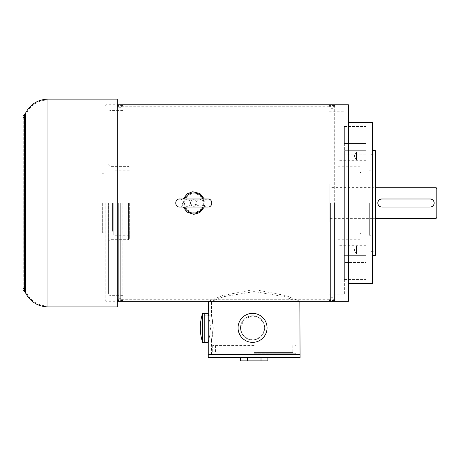 <?xml version="1.0" encoding="UTF-8"?>
<svg xmlns="http://www.w3.org/2000/svg" width="460" height="460" viewBox="0 0 460 460"><rect width="100%" height="100%" fill="white"/><g stroke="black" fill="none" stroke-linecap="round" stroke-linejoin="round"><path stroke-width="0.34" stroke-dasharray="2.3 1.72" d="M209.863 327.859L209.863 339.946L209.863 327.859M204.228 327.859L204.228 342.361L204.228 327.859M202.613 342.361L202.613 313.363M264.644 327.859A12.081 12.081 0 0 1 246.52 338.324A12.081 12.081 0 0 1 246.52 317.4A12.081 12.081 0 0 1 264.644 327.859A12.081 12.081 0 0 1 246.52 338.324A12.081 12.081 0 0 1 246.52 317.4A12.081 12.081 0 0 1 264.644 327.859M267.059 327.859A14.496 14.496 0 0 1 245.312 340.417A14.496 14.496 0 0 1 245.312 315.307A14.496 14.496 0 0 1 267.059 327.859M372.565 187.714L372.565 218.322L372.565 187.714L375.383 187.714M436.195 218.322L436.195 187.714M381.8 207.046A4.025 4.025 0 0 0 381.829 207.046L430.152 207.046A4.025 4.025 0 0 0 430.209 207.046M430.175 198.99A4.025 4.025 0 0 0 430.152 198.99L381.829 198.99M292.019 184.092L292.019 221.944L292.019 184.092L329.877 184.092L329.877 221.944L329.877 184.092M329.877 187.392L329.877 218.644L329.877 187.392L372.565 187.392L372.565 218.644L372.565 187.392M437 217.517L437 188.519M213.221 327.859L211.473 315.778L212.336 319.32L213.221 327.859L212.336 336.404L211.473 339.946L213.221 327.859M254.161 291.594L223.991 296.608L211.473 301.392L296.849 301.392L284.337 296.608L254.161 291.594M254.161 354.441L296.849 354.441L254.161 354.441M240.482 327.859L244.064 319.269L252.563 315.778L259.302 317.837L263.747 323.299L264.391 330.32L261.056 336.45L254.869 339.721L247.859 338.991L242.472 334.506L240.482 327.859M208.955 315.778L210.599 327.859L208.955 339.946M300.075 354.441L208.253 354.441L300.075 354.441M251.465 290.007L256.864 290.007L251.465 290.007L222.421 295.596L208.478 301.283M299.851 301.283L286.034 295.636L256.864 290.007M238.125 329.176L238.096 326.916M238.09 326.979L238.067 327.623M252.563 315.778A12.081 12.081 0 0 0 242.098 333.902A12.081 12.081 0 0 0 263.022 333.902A12.081 12.081 0 0 0 252.563 315.778M208.253 357.661L300.075 357.661M247.319 357.661L261.01 357.661L247.319 357.661L247.319 360.887L267.858 360.887M267.858 357.661L261.01 357.661L267.858 357.661M240.471 360.887L247.319 360.887M261.01 357.661L261.01 360.887M254.161 352.429L292.825 352.429L254.161 352.429M254.161 345.581L212.681 345.581L254.161 345.581M254.161 345.983L296.044 345.983L254.161 345.983M254.161 353.234L296.044 353.234L254.161 353.234M117.237 203.015L117.237 301.283L117.237 203.015M204.297 207.046L205.033 203.015L204.297 198.99M183.212 198.99L182.476 203.015L183.212 207.046M334.707 301.283L334.707 104.754L334.707 301.283M193.752 212.25A9.234 9.234 0 0 1 185.759 198.404A9.234 9.234 0 0 1 201.75 198.404A9.234 9.234 0 0 1 193.752 212.25M122.877 203.015L122.877 300.478L122.877 203.015M329.072 203.015L329.072 300.478L329.072 203.015M108.376 203.015L108.376 294.032L108.376 203.015M112.407 203.015L112.407 231.207L112.407 203.015M113.212 203.015L113.212 235.238L113.212 203.015M129.317 203.015L129.317 238.861L129.317 203.015M128.512 203.015L128.512 239.666L128.512 203.015M122.072 203.015L122.072 299.673L122.072 203.015M120.698 203.015L120.698 299.673L120.698 203.015M118.686 203.015L118.686 299.673L118.686 203.015M105.961 203.015L105.961 301.283L105.961 203.015M105.156 203.015L105.156 300.478L105.156 203.015M102.338 203.015L102.338 232.817L102.338 203.015M101.936 203.015L101.936 232.415L101.936 203.015M193.752 192.947A10.068 10.068 0 0 1 202.475 208.052A10.068 10.068 0 0 1 185.035 208.052A10.068 10.068 0 0 1 193.752 192.947M193.752 206.304A3.289 3.289 0 0 0 197.041 203.015A3.289 3.289 0 0 0 193.752 199.732A3.289 3.289 0 0 0 190.469 203.015A3.289 3.289 0 0 0 193.752 206.304M193.752 199.732A3.289 3.289 0 0 0 190.911 204.66A3.289 3.289 0 0 0 196.598 204.66A3.289 3.289 0 0 0 193.752 199.732M202.981 198.99A10.068 10.068 0 0 1 203.015 199.071C203.947 199.41 203.947 206.62 203.015 206.96A10.068 10.068 0 0 1 202.981 207.046M184.529 207.046A10.068 10.068 0 0 1 184.494 206.96C183.563 206.62 183.563 199.41 184.494 199.071A10.068 10.068 0 0 1 184.529 198.99M203.015 206.96L201.888 207.046L193.752 203.82L185.621 207.046L184.494 206.96M184.494 199.071L185.621 198.99L193.24 202.153L194.269 202.153L201.888 198.99L203.015 199.071M194.269 203.883A1.006 1.006 0 0 1 193.24 203.883M193.24 202.153A1.006 1.006 0 0 1 194.269 202.153M25.012 203.015L25.012 207.046L25.012 203.015M24.207 203.015L24.207 207.046L24.207 203.015M25.012 275.827L25.012 118.945L25.012 275.827M25.012 213.216L25.012 230.667L25.012 213.216L24.207 213.216L24.207 230.667L24.207 213.216M25.012 218.989L25.012 236.842L25.012 218.983L24.207 218.989L24.207 236.842L24.207 218.718L24.207 232.679L24.207 218.983L25.012 218.983M25.012 238.556L25.012 224.192L25.012 242.316L25.012 238.556L24.207 238.556L24.207 242.316L24.207 224.192L24.207 238.556M25.012 246.543L25.012 228.689L25.012 246.543L24.207 246.543L24.207 228.689L24.207 246.543M25.012 246.071L25.012 236.135L25.012 249.826L25.012 246.071L24.207 246.071L24.207 249.826L24.207 236.135L24.207 246.071M25.012 243.558L25.012 233.623L25.012 247.313L25.012 243.558L24.207 243.558L24.207 247.313L24.207 233.623L24.207 243.558M25.012 222.416L25.012 208.052L25.012 226.176L25.012 222.416L24.207 222.416L24.207 226.176L24.207 208.052L24.207 222.416M25.012 212.963L25.012 198.593L25.012 216.717L25.012 212.963L24.207 212.963L24.207 198.593L24.207 212.963L25.012 212.951M25.012 204.481L25.012 190.118L25.012 208.242L25.012 204.481L24.207 204.481L24.207 208.242L24.207 190.118L24.207 204.481M25.012 199.789L25.012 182.344L25.012 199.789L24.207 199.789L24.207 182.344L24.207 199.789M25.012 223.422L25.012 205.971L25.012 223.422L24.207 223.422L24.207 205.971L24.207 223.422M25.012 198.064L25.012 215.918L25.012 198.064L24.207 198.064L24.207 215.918L24.207 198.064M25.012 207.167L25.012 189.319L25.012 207.167L24.207 207.167L24.207 189.319L24.207 207.167M25.012 194.223L25.012 179.86L25.012 197.984L25.012 194.223L24.207 194.223L24.207 197.984L24.207 179.86L24.207 194.223M25.012 183.293L25.012 173.357L25.012 187.053L25.012 183.293L24.207 183.293L24.207 187.053L24.207 173.357L24.207 183.293M25.012 169.631L25.012 156.204L25.012 169.631L24.207 169.631L24.207 156.204L24.207 169.631M25.012 177.077L25.012 159.223L25.012 177.077L24.207 177.077L24.207 159.223L24.207 177.077M25.012 181.573L25.012 163.72L25.012 181.573L24.207 181.573L24.207 163.72L24.207 181.573M25.012 183.557L25.012 169.194L25.012 187.318L25.012 183.557L24.207 183.557L24.207 187.318L24.207 169.194L24.207 183.557M25.012 189.33L25.012 175.369L25.012 193.085L25.012 189.33L24.207 189.33L24.207 175.369L24.207 189.33L25.012 189.319M25.012 166.825L25.012 156.894L25.012 170.585L25.012 166.825L24.207 166.825L24.207 170.585L24.207 156.894L24.207 166.825M24.207 275.511L24.207 119.307L24.207 275.511M117.237 99.113L117.237 306.918M117.237 292.301L117.237 99.918L117.237 292.301M372.565 283.561L372.565 122.475M372.565 156.032L372.565 152.001L372.565 156.032M372.565 203.015L372.565 150.661L372.565 203.015M372.565 250.004L372.565 245.979L372.565 250.004M356.454 152.001L372.565 152.001L356.454 152.001L356.454 160.057L356.454 152.001L356.454 156.032L356.454 152.001L354.131 156.032L356.454 152.001M356.454 156.032L356.454 160.057L356.454 156.032M356.454 254.029L356.454 245.979L356.454 254.029L356.454 245.979L356.454 254.029L372.565 254.029L356.454 254.029L354.131 250.004L356.454 245.979L372.565 245.979L356.454 245.979L354.131 250.004L356.454 254.029M344.373 143.526L344.373 164.088L344.373 150.69L366.12 150.69L366.12 251.137L366.12 143.526L366.12 150.69L344.373 150.69L344.373 143.526L366.12 143.526L366.12 126.5L366.12 143.526L344.373 143.526L344.373 126.5L344.373 143.526M366.12 255.346L366.12 241.948L366.12 262.51L366.12 255.346L344.373 255.346L344.373 241.948L344.373 279.536L344.373 255.346L366.12 255.346M366.12 262.51L366.12 279.536L366.12 262.51L344.373 262.51L366.12 262.51M366.12 203.015L366.12 245.709L366.12 203.015M366.12 162.058L344.373 162.058L344.373 164.088L344.373 154.893L344.373 251.137L366.12 251.137L344.373 251.137L344.373 154.893L344.373 162.058L366.12 162.058M366.12 154.893L344.373 154.893L366.12 154.893M344.373 203.015L344.373 294.837L344.373 203.015M366.12 243.972L344.373 243.972L366.12 243.972M360.887 203.015L360.887 172.408L360.887 203.015M360.082 203.015L360.082 239.263L360.082 203.015M362.9 203.015L362.9 227.987L362.9 203.015M337.928 203.015L337.928 245.709L337.928 203.015M330.602 203.015L330.602 299.673L330.602 203.015M333.097 203.015L333.097 299.673L333.097 203.015M348.398 301.283L348.398 104.754M348.398 203.015L348.398 283.561L348.398 203.015M375.383 255.369L375.383 150.661M375.383 203.015L375.383 251.344L375.383 203.015M370.955 203.015L370.955 251.344L370.955 203.015M369.34 203.015L369.34 235.238L369.34 203.015M109.986 203.015L109.986 110.388L109.986 203.015M25.012 160.649L24.207 160.649M25.012 170.315L24.207 170.315M25.012 157.165L24.207 157.165M25.012 179.124L24.207 179.124M25.012 192.815L24.207 192.815M25.012 175.634L24.207 175.634M25.012 172.948L24.207 172.948M25.012 187.047L24.207 187.047L25.012 187.053M25.012 169.464L24.207 169.464M25.012 167.474L24.207 167.474M25.012 163.99L24.207 163.99M25.012 178.083L24.207 178.083M25.012 162.984L24.207 162.984M25.012 159.493L24.207 159.493M25.012 173.587L24.207 173.587M25.012 159.965L24.207 159.965M25.012 156.475L24.207 156.475M25.012 166.14L24.207 166.14M25.012 177.117L24.207 177.117M25.012 186.783L24.207 186.783M25.012 173.627L24.207 173.627M25.012 183.62L24.207 183.62M25.012 197.714L24.207 197.714M25.012 180.13L24.207 180.13M25.012 193.073L24.207 193.073L25.012 193.085M25.012 189.589L24.207 189.589M25.012 203.682L24.207 203.682M25.012 212.158L24.207 212.158M25.012 215.648L24.207 215.648M25.012 201.549L24.207 201.549M25.012 209.731L24.207 209.731M25.012 206.241L24.207 206.241M25.012 219.937L24.207 219.937M25.012 186.099L24.207 186.099M25.012 182.614L24.207 182.614M25.012 196.305L24.207 196.305M25.012 193.879L24.207 193.879M25.012 207.972L24.207 207.972M25.012 190.388L24.207 190.388M25.012 202.354L24.207 202.354M25.012 216.447L24.207 216.447M25.012 198.864L24.207 198.864M25.012 211.807L24.207 211.807M25.012 225.906L24.207 225.906M25.012 208.322L24.207 208.322M25.012 228.919L24.207 228.919M25.012 219.253L24.207 219.253M25.012 232.409L24.207 232.409M25.012 222.743L24.207 222.743M25.012 237.377L24.207 237.377M25.012 247.043L24.207 247.043M25.012 233.893L24.207 233.893M25.012 239.896L24.207 239.896M25.012 249.561L24.207 249.561M25.012 236.405L24.207 236.405M25.012 232.444L24.207 232.444M25.012 228.959L24.207 228.959M25.012 243.052L24.207 243.052M25.012 227.953L24.207 227.953M25.012 242.046L24.207 242.046M25.012 224.463L24.207 224.463M25.012 233.082L24.207 233.082M25.012 236.572L24.207 236.572M25.012 222.479L24.207 222.479M25.012 226.912L24.207 226.912M25.012 230.397L24.207 230.397M25.012 216.706L24.207 216.706L25.012 216.717M47.966 292.301L47.966 99.918L47.966 292.301M26.007 280.105L26.007 113.999L26.007 280.105M24.978 279.346L24.978 114.879L24.978 279.346M24.409 276.914L24.409 117.691L24.409 276.914M23.724 276.506L23.724 118.157L23.724 276.506M24.541 114.178L24.541 291.858M25.415 113.367L25.415 292.669M47.966 99.113L47.966 306.918M211.473 354.441L211.473 339.946L204.228 339.946L209.863 339.946M208.253 301.392L211.473 301.392L211.473 315.778L204.228 315.778L209.863 315.778M375.383 218.322L372.565 218.322M329.877 221.944L292.019 221.944M372.565 218.644L329.877 218.644M296.849 354.441L296.849 301.392L300.075 301.392M215.504 345.581L215.504 352.429M292.825 345.581L292.825 352.429M212.681 345.581L212.278 345.983L212.278 353.234M295.642 345.581L296.044 345.983L296.044 353.234M295.24 354.441L295.24 353.234M213.083 354.441L213.083 353.234M208.495 301.283L299.834 301.283M329.072 106.766L122.877 106.766M329.072 299.27L122.877 299.27M334.707 105.558L329.072 105.558M334.707 300.478L329.072 300.478M122.877 105.558L117.237 105.558M122.877 300.478L117.237 300.478M112.407 186.105L108.376 186.105M112.407 219.932L108.376 219.932M113.212 174.829L112.407 174.829M113.212 231.207L112.407 231.207M129.317 170.798L113.212 170.798M129.317 235.238L113.212 235.238M129.317 167.175L128.512 166.37L109.986 166.37L108.376 164.761M129.317 238.861L128.512 239.666L109.986 239.666L108.376 241.276M122.877 295.642L109.986 295.642L108.376 294.032M122.877 110.388L109.986 110.388L108.376 112.004M122.877 107.168L122.072 106.363L120.698 106.363M122.877 298.868L122.072 299.673L120.698 299.673M118.686 298.304L120.698 298.304M118.686 107.732L120.698 107.732M117.237 299.673L118.686 299.673M117.237 106.363L118.686 106.363M105.156 300.478L105.961 301.283L117.237 301.283M105.156 105.558L105.961 104.754L117.237 104.754M101.936 232.415L102.338 232.817L105.156 232.817M101.936 173.621L102.338 173.219L105.156 173.219M108.376 178.049L102.338 178.049L101.936 177.646M108.376 227.987L102.338 227.987L101.936 228.39M185.621 207.046L179.659 207.046C181.729 207.149 183.074 205.804 183.689 203.015C183.448 200.571 182.108 199.232 179.659 198.99L185.621 198.99M201.888 207.046L207.851 207.046C205.401 206.804 204.062 205.465 203.82 203.015C204.062 200.571 205.401 199.232 207.851 198.99L201.888 198.99M24.207 207.046L25.012 207.046M24.207 198.99L25.012 198.99M24.207 156.894L25.012 156.894M24.207 170.585L25.012 170.585M24.207 175.369L25.012 175.369M24.207 169.194L25.012 169.194M24.207 187.318L25.012 187.318M24.207 163.72L25.012 163.72M24.207 181.844L25.012 181.844M24.207 159.223L25.012 159.223M24.207 177.347L25.012 177.347M24.207 156.204L25.012 156.204M24.207 169.901L25.012 169.901M24.207 173.357L25.012 173.357M24.207 179.86L25.012 179.86M24.207 197.984L25.012 197.984M24.207 207.437L25.012 207.437M24.207 215.918L25.012 215.918M24.207 197.794L25.012 197.794M24.207 205.971L25.012 205.971M24.207 223.692L25.012 223.692M24.207 182.344L25.012 182.344M24.207 200.06L25.012 200.06M24.207 190.118L25.012 190.118M24.207 208.242L25.012 208.242M24.207 198.593L25.012 198.593M24.207 208.052L25.012 208.052M24.207 226.176L25.012 226.176M24.207 232.679L25.012 232.679M24.207 233.623L25.012 233.623M24.207 247.313L25.012 247.313M24.207 236.135L25.012 236.135M24.207 249.826L25.012 249.826M24.207 228.689L25.012 228.689M24.207 246.813L25.012 246.813M24.207 224.192L25.012 224.192M24.207 242.316L25.012 242.316M24.207 236.842L25.012 236.842M24.207 218.718L25.012 218.718M24.207 230.667L25.012 230.667M117.237 99.918L47.966 99.918C37.91 100.337 30.59 105.035 26.007 113.999L23.805 116.432L23.805 289.604L26.007 292.031C30.59 301.001 37.91 305.693 47.966 306.113L117.237 306.113M25.012 118.945L23.805 116.432L23.805 289.604L25.012 287.086M24.207 286.729L23 289.604L23 116.432L24.207 119.307M356.454 160.057L372.565 160.057L356.454 160.057L354.131 156.032L356.454 160.057M344.373 164.088L366.12 164.088L344.373 164.088M344.373 126.5L366.12 126.5M344.373 241.948L366.12 241.948L344.373 241.948M344.373 279.536L366.12 279.536M360.082 233.623L360.887 233.623M360.082 172.408L360.887 172.408M360.887 219.932L362.9 219.932M360.887 186.105L362.9 186.105M337.928 239.263L360.082 239.263M337.928 166.773L360.082 166.773M366.12 160.327L337.928 160.327M366.12 245.709L337.928 245.709M329.072 294.837L344.373 294.837M329.072 111.199L344.373 111.199M330.602 106.363L329.072 106.363M330.602 299.673L329.072 299.673M333.097 108.295L330.602 108.295M333.097 297.741L330.602 297.741M334.707 106.363L333.097 106.363M334.707 299.673L333.097 299.673M370.955 251.344L375.383 251.344M370.955 154.692L375.383 154.692M369.34 235.238L370.955 235.238M369.34 170.798L370.955 170.798M362.9 227.987L369.34 227.987M362.9 178.049L369.34 178.049"/><path stroke-width="0.69" d="M202.613 313.363A46.805 46.805 0 0 0 202.613 342.361L202.613 313.363L204.228 313.363L204.228 342.361L208.253 342.361L208.253 313.363L208.955 315.778M238.061 327.859A14.496 14.496 0 0 1 252.563 313.363A14.496 14.496 0 0 1 267.059 327.859A14.496 14.496 0 0 1 245.312 340.417A14.496 14.496 0 0 1 245.312 315.307A14.496 14.496 0 0 1 267.059 327.859A14.496 14.496 0 0 1 252.563 342.361A14.496 14.496 0 0 1 238.061 327.859L238.061 327.917M436.195 187.714L436.195 218.322L437 217.517L437 188.519L436.195 187.714L375.383 187.714M430.152 198.99L381.829 198.99C379.362 199.249 378.016 200.589 377.798 203.015C378.045 205.476 379.391 206.816 381.829 207.046L430.152 207.046C432.595 206.81 433.941 205.47 434.183 203.015C433.912 200.537 432.572 199.197 430.152 198.99M381.679 198.99A4.025 4.025 0 0 0 377.798 203.027A4.025 4.025 0 0 0 381.702 207.04M430.209 207.046A4.025 4.025 0 0 0 434.183 203.044A4.025 4.025 0 0 0 430.261 198.99M208.478 301.283L208.253 313.363L204.228 313.363L204.228 342.361L202.613 342.361M208.955 339.946L208.253 342.361L208.253 354.441L300.075 354.441L208.253 354.441L208.253 357.661L300.075 357.661L299.851 301.283M208.253 301.392L300.075 301.392M240.471 357.661L240.471 360.887L267.858 360.887L267.858 357.661M261.01 357.661L261.01 360.887M247.319 357.661L247.319 360.887M204.297 198.99L199.95 193.545L192.757 191.728L187.197 193.798L183.212 198.99M334.707 203.015L334.707 301.283L334.707 203.015M183.212 207.046L187.013 212.1L193.752 214.348L199.824 212.572L204.297 207.046M184.529 198.99A10.068 10.068 0 0 1 202.981 198.99M202.981 207.046A10.068 10.068 0 0 1 184.529 207.046M47.966 306.918L117.237 306.918L117.237 99.113L47.966 99.113L47.966 306.918C37.708 306.504 30.193 301.754 25.415 292.669L25.415 113.367C30.193 104.282 37.708 99.532 47.966 99.113M348.398 122.475L372.565 122.475L372.565 283.561L348.398 283.561M117.237 104.754L348.398 104.754L348.398 301.283L299.834 301.283M372.565 150.661L375.383 150.661L375.383 255.369L372.565 255.369M24.541 279.956L24.541 114.178L23 116.432L23 289.604L24.541 291.858L24.541 279.956M436.195 218.322L375.383 218.322M117.237 301.283L208.495 301.283M179.659 207.046L207.851 207.046C213.043 207.293 213.043 198.743 207.851 198.99L179.659 198.99C174.466 198.743 174.466 207.293 179.659 207.046M24.541 114.178L25.415 113.367M24.541 291.858L25.415 292.669"/></g></svg>
